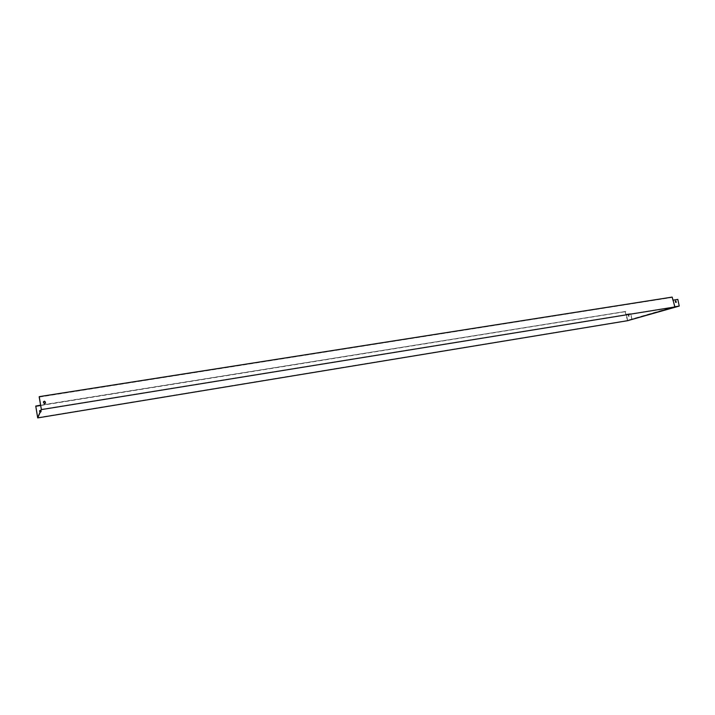 <?xml version="1.0" encoding="UTF-8"?>
<svg xmlns="http://www.w3.org/2000/svg" width="715" height="715" viewBox="0 0 715 715"><rect width="100%" height="100%" fill="white"/><g stroke="black" fill="none" stroke-linecap="round" stroke-linejoin="round"><path stroke-width="0.54" stroke-dasharray="3.58 2.68" d="M39.164 396.843L671.162 297.404L39.271 396.923L672.091 297.333L672.708 300.22L677.686 299.451L679.08 305.904L674.451 306.655L673.056 300.184M37.672 417.649L627.243 320.561L674.62 306.815L673.181 300.148M674.62 306.815L41.336 409.364M43.472 401.741L43.535 403.019L44.375 403.787L45.394 403.215M35.75 406.075L625.053 311.534L40.63 405.137M39.611 410.705L40.442 412.564L41.425 411.59L40.916 410.312M625.053 311.534L627.582 320.704M671.162 297.404L672.172 297.091M39.298 397.084L671.206 297.601M39.271 396.923L672.091 297.333M40.004 412.376L41.434 411.572L40.925 410.294M627.529 320.508L625.196 311.686L625.929 311.266M40.692 405.503L625.196 311.686M40.675 405.369L625.965 311.445M626.215 314.296L630.728 313.554L626.233 314.314M676.024 302.382L675.532 302.463L675.112 301.104M679.08 305.904L632.006 319.569L630.728 313.554M674.451 306.655L627.6 320.293L632.006 319.569M650.802 313.697L652.545 313.456M627.6 320.293L626.322 314.269L627.654 320.49L629.218 320.231M628.664 316.379L628.271 315.118L628.851 315.002L629.129 316.307L628.548 316.414L628.163 315.145L628.744 315.038L629.129 316.307L628.548 316.414M673.316 300.121L674.754 306.798L627.654 320.49M651.365 313.796L650.847 313.885M631.935 319.784L630.621 313.59"/><path stroke-width="1.07" d="M39.298 397.084L39.236 396.637L672.172 297.091L674.924 306.958L41.39 409.606L37.698 417.909L35.75 406.075L40.63 405.137M39.236 396.637L41.39 409.606M43.409 402.223L44.384 403.761L45.465 402.688L44.5 401.16L43.409 402.223M39.209 397.102L41.336 409.364L37.672 417.649L35.795 406.29L40.692 405.503M45.394 403.215L45.322 401.937L44.491 401.178L43.472 401.741M40.916 410.312L39.611 410.705M674.924 306.958L627.582 320.704L37.698 417.909M40.925 410.294L39.566 411.143L40.004 412.376M35.795 406.29L40.675 405.369M673.441 300.103L677.811 299.406L679.25 306.065L629.218 320.231M675.353 301.033L676.149 302.347L675.657 302.427L675.353 301.033L675.854 300.952L676.265 302.311M652.545 313.456L651.955 313.626M651.964 313.697L651.365 313.796M674.88 306.771L679.25 306.065"/></g></svg>
